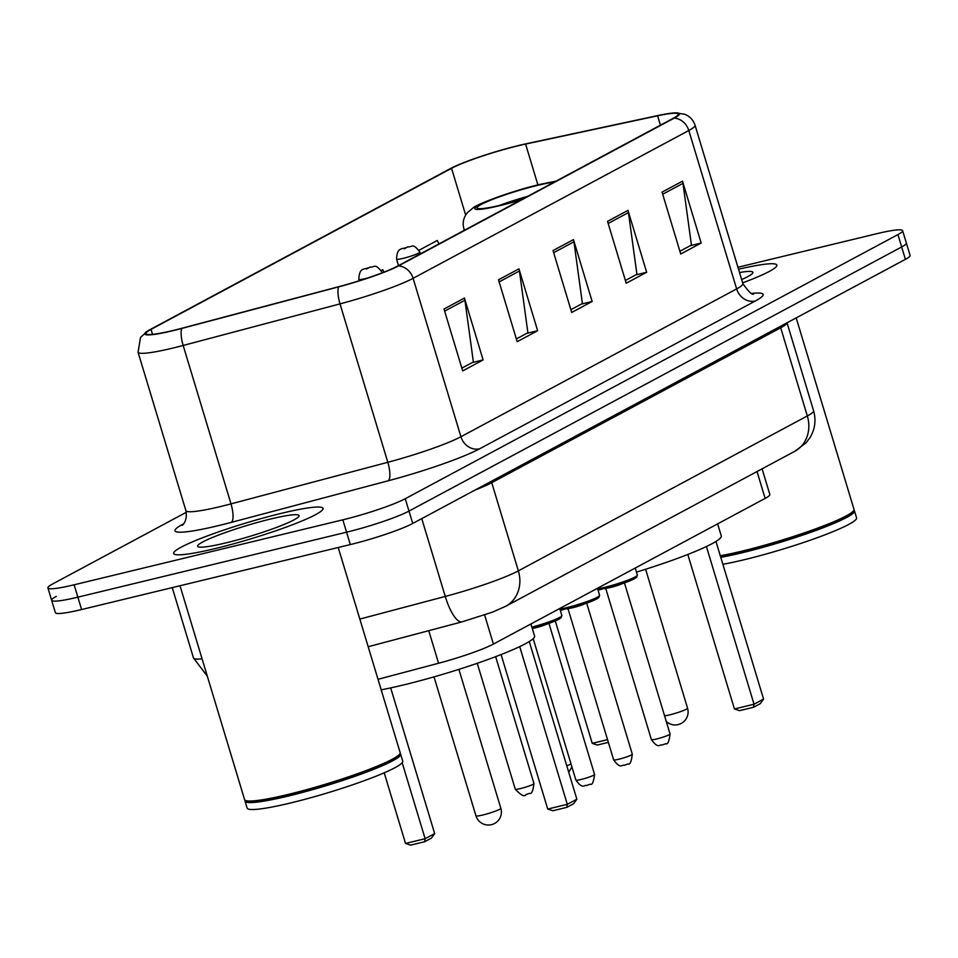 <?xml version="1.0" encoding="UTF-8"?>
<svg xmlns="http://www.w3.org/2000/svg" width="958" height="958" viewBox="0 0 958 958"><rect width="100%" height="100%" fill="white"/><g stroke="black" fill="none" stroke-linecap="round" stroke-linejoin="round"><path stroke-width="1.44" d="M762.089 468.833L769.825 494.46A48.75 5.185 163.2 0 1 765.143 498.399L493.406 644.075A48.75 5.185 163.2 0 1 438.584 663.247L378.015 679.306M56.33 596.367A48.75 5.185 -16.8 0 0 51.636 600.307L55.372 612.677A48.75 5.185 -16.8 0 0 81.598 609.539L350.305 544.575A48.75 5.185 -16.8 0 0 412.73 523.463L905.406 259.343A48.75 5.185 -16.8 0 0 910.1 255.403L906.364 243.033A48.75 5.185 -16.8 0 1 901.67 246.96A48.75 5.185 -16.8 0 0 906.364 243.033L902.628 230.65A48.75 5.185 -16.8 0 0 876.402 233.788L737.947 267.258M186.295 512.302L52.594 583.985A48.75 5.185 -16.8 0 0 47.9 587.925A48.75 5.185 -16.8 0 0 74.125 584.799L342.832 519.823L346.568 532.193A48.75 5.185 -16.8 0 0 408.994 511.081L901.67 246.96L408.994 511.081A48.75 5.185 -16.8 0 1 346.568 532.193L77.861 597.169L346.568 532.193L350.305 544.575M51.636 600.307A48.75 5.185 -16.8 0 0 77.861 597.169A48.75 5.185 -16.8 0 1 51.636 600.307L47.9 587.925M215.634 548.467A78.005 8.287 -16.8 0 0 323.026 508.387A78.005 8.287 -16.8 0 0 281.053 513.404A78.005 8.287 -16.8 0 0 173.673 553.485A78.005 8.287 -16.8 0 0 215.634 548.467A78.005 8.287 -16.8 0 0 323.026 508.387A78.005 8.287 -16.8 0 0 281.053 513.404A78.005 8.287 -16.8 0 0 173.673 553.485A78.005 8.287 -16.8 0 0 215.634 548.467M742.654 282.849A78.005 8.287 -16.8 0 0 776.854 265.091A78.005 8.287 -16.8 0 0 738.534 269.234A78.005 8.287 -16.8 0 1 776.854 265.091A78.005 8.287 -16.8 0 1 742.654 282.849M174.009 330.259A52.007 5.52 163.2 0 1 146.023 333.6A52.007 5.52 163.2 0 1 151.029 329.396L451.541 168.297A52.007 5.52 163.2 0 1 525.583 144.071L657.607 115.798A52.007 5.52 163.2 0 1 678.132 114.158A52.007 5.52 163.2 0 1 673.139 118.361L397.426 266.168A52.007 5.52 163.2 0 1 338.94 286.634L182.116 328.199A52.007 5.52 163.2 0 1 174.009 330.259M173.458 330.558A53.301 5.664 -16.8 0 0 181.769 328.438L338.593 286.873A53.301 5.664 -16.8 0 0 398.54 265.905L674.252 118.097A53.301 5.664 -16.8 0 0 675.234 112.876A53.301 5.664 -16.8 0 0 658.338 115.463L526.313 143.736A53.301 5.664 -16.8 0 0 450.428 168.572L149.915 329.672A53.301 5.664 -16.8 0 0 147.736 330.917A53.301 5.664 -16.8 0 0 173.458 330.558M342.832 519.823A48.75 5.185 -16.8 0 0 405.258 498.711L897.933 234.59A48.75 5.185 -16.8 0 0 902.628 230.65M682.491 181.17L701.172 243.045L680.731 254.002L662.05 192.127L682.491 181.17A13.005 11.436 -118.2 0 1 682.97 183.361L662.685 194.234M518.949 268.839L537.63 330.726L517.188 341.683L498.507 279.808L518.949 268.839A13.005 11.436 -118.2 0 1 519.428 271.03L499.142 281.915M464.438 298.07L483.119 359.945L462.678 370.902L443.997 309.027L464.438 298.07A13.005 11.436 -118.2 0 1 464.917 300.261L444.632 311.134M627.981 210.389L646.662 272.276L626.221 283.233L607.54 221.358L627.981 210.389A13.005 11.436 -118.2 0 1 628.46 212.58L608.174 223.465M573.471 239.62L592.152 301.495L571.698 312.452L553.017 250.577L573.471 239.62A13.005 11.436 -118.2 0 1 573.938 241.811L553.652 252.684M438.956 243.907L437.303 240.458L419.065 250.242M383.966 272.144L382.793 269.677L381.308 270.479M592.152 301.495L581.255 304.129M570.872 309.697L582.404 303.518L573.938 241.811M646.662 272.276L635.777 274.91M625.382 280.478L636.914 274.287L628.46 212.58M483.119 359.945L472.222 362.579M461.84 368.147L473.372 361.968L464.917 300.261M537.63 330.726L526.744 333.36M516.362 338.928L527.894 332.737L519.428 271.03M701.172 243.045L690.287 245.679M679.905 251.247L691.437 245.068L682.97 183.361M180.008 585.745L244.589 799.619A81.262 8.634 -16.8 0 0 245.296 800.361A81.262 8.634 -16.8 0 0 288.298 794.398A81.262 8.634 -16.8 0 0 399.977 753.659A81.262 8.634 -16.8 0 0 400.157 752.641L338.222 547.497M245.296 800.361L246.302 800.9A80.448 8.55 -16.8 0 0 288.873 794.984A80.448 8.55 -16.8 0 0 399.438 754.665L399.977 753.659M245.164 800.289A81.262 8.634 -16.8 0 0 245.056 801.163A81.262 8.634 -16.8 0 0 288.765 795.942A81.262 8.634 -16.8 0 0 400.624 754.185A81.262 8.634 -16.8 0 0 400.049 753.515M245.056 801.163L247.152 808.121A81.262 8.634 -16.8 0 0 290.873 802.9A81.262 8.634 -16.8 0 0 402.731 761.155L400.624 754.185M226.124 542.851A52.989 5.628 -16.8 0 0 298.956 516.29A52.989 5.628 -16.8 0 0 270.563 519.02A52.989 5.628 -16.8 0 0 218.508 535.079A52.989 5.628 -16.8 0 0 198.078 546.743A52.989 5.628 -16.8 0 0 226.124 542.851M381.188 689.82A95.07 10.107 -16.8 0 0 403.689 684.91A95.07 10.107 -16.8 0 0 534.576 636.052L530.924 623.957M402.18 762.712L425.124 838.705L405.533 843.447L384.206 772.807M434.669 833.592L431.447 838.094L424.634 841.747L425.124 838.705L434.669 833.592L390.684 687.892M424.634 841.747L410.635 845.124L405.533 843.447M519.703 646.614L567.316 804.325L547.725 809.055L501.082 654.553M576.86 799.212L573.626 803.714L566.813 807.366L567.316 804.325L576.86 799.212L529.259 641.549M566.813 807.366L552.826 810.743L547.725 809.055M720.296 555.784A81.262 8.634 -16.8 0 0 742.139 551.101A81.262 8.634 -16.8 0 0 853.817 510.363A81.262 8.634 -16.8 0 0 853.997 509.345L796.194 317.888M720.488 556.43A80.448 8.55 -16.8 0 0 742.713 551.688A80.448 8.55 -16.8 0 0 853.279 511.368L853.817 510.363M720.763 557.328A81.262 8.634 -16.8 0 0 742.606 552.646A81.262 8.634 -16.8 0 0 854.464 510.889A81.262 8.634 -16.8 0 0 853.889 510.219M722.871 564.286A81.262 8.634 -16.8 0 0 744.713 559.604A81.262 8.634 -16.8 0 0 856.572 517.859L854.464 510.889M741.66 279.568A52.989 5.628 -16.8 0 0 752.796 272.994A52.989 5.628 -16.8 0 0 739.528 272.527M554.215 182.116A43.876 4.658 -16.8 0 0 537.51 185.397A43.876 4.658 -16.8 0 0 477.108 207.946A43.876 4.658 -16.8 0 0 500.711 205.132A43.876 4.658 -16.8 0 0 522.565 199.084M636.471 572.118A95.07 10.107 -16.8 0 0 721.29 535.965L717.638 523.87M527.75 196.306A43.876 4.658 -16.8 0 0 499.31 205.467M607.54 739.648L592.248 743.348L555.293 620.952M608.354 742.366L597.349 745.037L592.248 743.348M706.417 546.515L754.03 704.226L734.439 708.968L687.796 554.466M763.574 699.112L760.341 703.615L753.527 707.267L754.03 704.226L763.574 699.112L715.973 541.45M753.527 707.267L739.54 710.656L734.439 708.968M428.753 630.687L438.584 663.247M484.628 614.988L493.406 644.075M757.036 471.552L765.143 498.399M207.335 676.228L193.48 657.966A65 6.91 -16.8 0 0 202.078 658.829M412.73 523.463L405.258 498.711M81.598 609.539L74.125 584.799M905.406 259.343L897.933 234.59M359.837 619.072L445.254 596.439L421.76 518.613M505.728 606.27A32.5 28.584 -118.2 0 0 518.362 570.86L807.319 415.952A65 6.91 -16.8 0 0 813.57 410.695C816.204 420.095 815.066 429.004 810.145 437.411L806.025 442.859L794.685 451.362L505.728 606.27L492.508 612.126L462.151 621.826A32.5 9.879 -104.8 0 1 445.254 596.439A65 6.91 -16.8 0 0 518.362 570.86L491.741 482.676A65 6.91 163.2 0 1 474.761 490.209M794.685 451.362A32.5 28.584 -118.2 0 0 807.319 415.952L780.698 327.78L491.741 482.676A8.131 7.149 61.8 0 1 491.43 481.275M786.973 322.834A65 6.91 163.2 0 1 780.698 327.78A8.131 7.149 61.8 0 1 780.387 326.367M151.029 329.396L152.514 334.33M674.252 118.097A16.25 14.298 61.8 0 1 688.814 130.504L413.102 278.311A65 6.91 163.2 0 1 340.006 303.89L183.17 345.467A65 6.91 163.2 0 1 173.039 348.029A65 6.91 163.2 0 1 138.06 352.209L185.888 510.614A65 6.91 -16.8 0 0 220.867 506.447A65 6.91 -16.8 0 0 230.998 503.872L387.822 462.295A65 6.91 -16.8 0 0 460.93 436.728L736.642 288.921A65 6.91 -16.8 0 0 742.893 283.664C748.857 292.106 752.485 295.483 753.79 293.819M181.769 328.438A16.25 4.946 -104.8 0 0 183.17 345.467L230.998 503.872A16.25 4.946 75.2 0 1 231.393 522.35A81.262 8.634 163.2 0 1 182.822 524.218L183.697 523.751M752.006 293.387A81.262 8.634 163.2 0 1 755.311 301.004L479.599 448.811A16.25 14.298 -118.2 0 1 460.93 436.728L413.102 278.311A16.25 14.298 -118.2 0 0 398.54 265.905M675.234 112.876L684.754 114.253C689.916 116.361 693.352 120.025 695.065 125.258A65 6.91 163.2 0 1 688.814 130.504L736.642 288.921A16.25 14.298 -118.2 0 0 755.311 301.004M479.599 448.811A81.262 8.634 163.2 0 1 388.218 480.784A16.25 4.946 75.2 0 0 387.822 462.295L340.006 303.89A16.25 4.946 -104.8 0 1 338.593 286.873M388.218 480.784L231.393 522.35M182.822 524.218A16.25 14.298 -118.2 0 0 183.457 524.05M657.607 115.798L660.433 125.175M525.583 144.071L537.905 184.882M451.541 168.297L465.672 215.083M500.842 808.289A13.005 1.377 163.2 0 1 499.597 809.33A13.005 1.377 163.2 0 1 482.94 814.971A13.005 1.377 163.2 0 1 475.946 815.797A13.005 13.005 0 0 0 494.544 823.497A13.005 13.005 0 0 0 500.842 808.289L458.894 669.355M555.389 181.481A46.319 4.922 -16.8 0 0 538.528 184.846A46.319 4.922 -16.8 0 0 479.228 204.904A46.319 4.922 -16.8 0 0 499.693 205.671A46.319 4.922 -16.8 0 0 521.391 199.719M465.432 229.716A62.569 6.646 163.2 0 1 463.888 228.818C462.271 222.783 463.504 217.334 467.576 212.472L473.096 207.874C477.551 203.826 512.566 190.774 539.39 184.523L556.095 181.11M666.289 721.506A13.005 13.005 0 0 0 687.557 708.19A13.005 1.377 163.2 0 1 686.299 709.243A13.005 1.377 163.2 0 1 669.654 714.872A13.005 1.377 163.2 0 1 664.589 715.854M520.517 788.566A9.748 1.042 -16.8 0 0 533.941 783.548C533.031 791.08 531.594 794.326 529.654 793.284L525.834 794.637C524.589 797.164 521.068 795.344 515.272 789.188A9.748 1.042 -16.8 0 0 520.517 788.566M382.278 272.802L382.146 272.347A12.191 1.293 163.2 0 1 381.176 273.222M367.656 278.024A12.191 1.293 163.2 0 1 365.369 278.61A12.191 1.293 163.2 0 1 358.807 279.389L359.214 280.754M366.435 269.054L369.848 267.222L366.435 269.054M566.765 765.765A9.748 1.042 -16.8 0 0 571.016 763.957M420.418 253.846L419.891 252.11A12.191 1.293 163.2 0 1 403.114 258.373A12.191 1.293 163.2 0 1 396.564 259.151L398.504 265.594M404.192 248.817L407.593 246.984L404.192 248.817M546.659 624.197A9.748 1.042 163.2 0 1 535.354 627.861A9.748 1.042 163.2 0 1 532.624 628.436M594.559 774.447C593.637 781.979 592.212 785.225 590.272 784.183L586.452 785.536C584.236 784.494 583.087 790.039 575.89 780.087A9.748 1.042 -16.8 0 0 581.135 779.465A9.748 1.042 -16.8 0 0 594.559 774.447L548.946 623.407M531.882 627.143A24.381 2.587 -16.8 0 0 561.855 615.527L559.735 608.522M560.059 617.192A22.753 2.419 163.2 0 1 553.964 621.479A22.753 2.419 163.2 0 1 532.289 628.52L554.311 621.359L561.017 617.862L561.855 615.527M559.927 609.132A24.381 2.587 -16.8 0 0 566.046 607.815A24.381 2.587 -16.8 0 0 599.6 595.289L597.481 588.272M584.416 603.959A9.748 1.042 163.2 0 1 573.112 607.623A9.748 1.042 163.2 0 1 570.381 608.198M632.304 754.209C631.394 761.742 629.969 764.987 628.029 763.945L624.197 765.286C621.993 764.256 620.832 769.801 613.635 759.85A9.748 1.042 -16.8 0 0 618.88 759.215A9.748 1.042 -16.8 0 0 632.304 754.209L586.703 603.169M597.804 596.954A22.753 2.419 163.2 0 1 590.559 601.708A22.753 2.419 163.2 0 1 567.196 608.989M597.672 588.895A24.381 2.587 -16.8 0 0 603.791 587.577A24.381 2.587 -16.8 0 0 637.357 575.051L635.238 568.034M622.173 583.721A9.748 1.042 163.2 0 1 610.857 587.386A9.748 1.042 163.2 0 1 608.126 587.961M670.061 733.972C669.139 741.504 667.714 744.749 665.774 743.707L661.954 745.049C659.739 744.019 658.589 749.563 651.392 739.612A9.748 1.042 -16.8 0 0 656.637 738.977A9.748 1.042 -16.8 0 0 670.061 733.972L624.448 582.919M635.561 576.716A22.753 2.419 163.2 0 1 628.316 581.47A22.753 2.419 163.2 0 1 604.941 588.751M193.48 657.966L172.248 587.625M813.57 410.695L787.033 322.81M462.151 621.826L368.183 646.734M147.736 330.917L140.515 337.42L138.06 352.209M695.065 125.258L742.893 283.664M182.439 525.104L182.439 525.104C180.822 526.409 188.007 522.697 185.888 510.614M434.01 676.875L475.946 815.797M464.331 230.303L463.888 228.818M645.608 569.268L687.557 708.19M533.941 783.548L495.633 656.661M382.146 272.347C374.734 262.432 374.398 267.725 370.267 267.054C364.806 270.168 359.382 266.192 358.807 279.389M515.272 789.188L477.252 663.283M571.926 766.987L568.717 772.244M419.891 252.11C412.491 242.194 412.156 247.487 408.024 246.817C402.564 249.93 397.127 245.955 396.564 259.151M575.89 780.087L533.187 638.663M560.322 610.462L592.068 601.121L598.762 597.624L599.6 595.289M613.635 759.85L568.034 608.797M598.067 590.224L629.825 580.883L636.519 577.387L637.357 575.051M651.392 739.612L605.779 588.559"/></g></svg>

